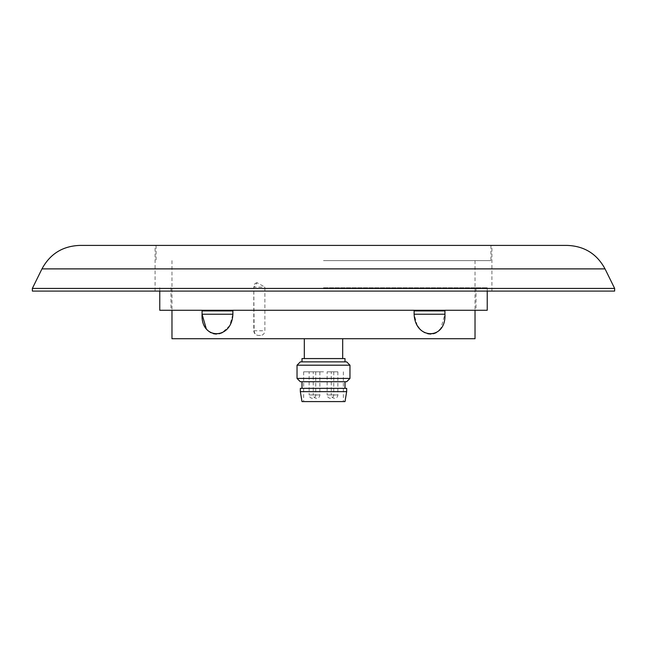 <?xml version="1.0" encoding="UTF-8"?>
<svg xmlns="http://www.w3.org/2000/svg" width="647" height="647" viewBox="0 0 647 647"><rect width="100%" height="100%" fill="white"/><g stroke="black" fill="none" stroke-linecap="round" stroke-linejoin="round"><path stroke-width="0.49" stroke-dasharray="3.23 2.43" d="M417.275 325.635L414.12 314.24L414.12 310.924L444.942 310.924L414.12 310.924L444.942 310.924L444.942 314.24L440.761 328.611M419.458 328.587L422.03 330.981M424.82 332.695L427.732 333.739M430.651 334.087L433.49 333.739M436.175 332.695L438.626 330.981M323.5 260.636L490.911 260.636L323.5 260.636M475.027 338.721L171.973 338.721M254.134 330.779L253.786 330.779C254.028 333.472 255.5 335.017 258.193 335.405L258.42 335.413C255.824 335.186 254.392 333.642 254.134 330.779L253.786 287.106L253.786 330.779L264.882 330.779L264.882 287.106L257.053 282.699L254.134 287.106L264.882 287.106M232.88 314.24L202.058 314.24L202.058 310.924L232.88 310.924L202.058 310.924L232.88 310.924L232.88 314.24L229.717 325.643L222.18 332.695M206.215 328.579L208.374 330.981M210.825 332.695L213.51 333.739M216.349 334.087L219.268 333.739M260.506 335.413L258.42 335.413L260.506 335.413C263.143 335.186 264.599 333.642 264.882 330.779M323.5 338.721L177.925 338.721L323.5 338.721M567.33 245.415L79.67 245.415M32.374 291.077L614.626 291.077M32.35 288.433L614.65 288.433M323.5 245.415L491.906 245.415L323.5 245.415M315.752 371.807L315.752 394.961A3.308 3.308 0 0 1 312.444 398.269A3.308 3.308 0 0 1 309.137 394.961L315.752 394.961L309.137 394.961L309.137 371.807L315.752 371.807L309.137 371.807M319.861 371.807L319.861 394.961A3.308 3.308 0 0 1 316.553 398.269A3.308 3.308 0 0 1 313.245 394.961L319.861 394.961L313.245 394.961L313.245 371.807L319.861 371.807L313.245 371.807M337.863 371.807L337.863 394.961A3.308 3.308 0 0 1 334.556 398.269A3.308 3.308 0 0 1 331.248 394.961L337.863 394.961L331.248 394.961L331.248 371.807L337.863 371.807L331.248 371.807M333.755 371.807L333.755 394.961A3.308 3.308 0 0 1 330.447 398.269A3.308 3.308 0 0 1 327.139 394.961L333.755 394.961L327.139 394.961L327.139 371.807L333.755 371.807L327.139 371.807M301.995 401.585L345.005 401.585M323.5 371.807L303.645 371.807L323.5 371.807M300.337 391.653L346.663 391.653M300.337 388.346L346.663 388.346M300.337 381.73L346.663 381.73M297.03 378.422L349.97 378.422M297.03 365.191L349.97 365.191M300.337 361.875L346.663 361.875M301.995 358.567L345.005 358.567M323.5 381.73L301.995 381.73L323.5 381.73M323.5 401.585L343.355 401.585L323.5 401.585M159.769 310.269L487.231 310.269M323.5 287.769L487.231 287.769L323.5 287.769M414.12 314.24L444.942 314.24M41.966 268.885L605.034 268.885M475.027 260.636L475.027 310.269M171.973 260.636L171.973 310.269M257.053 282.699C254.829 283.176 253.745 284.648 253.786 287.106M490.911 245.415L490.911 260.636M156.089 245.415L156.089 260.636M155.094 291.077L155.094 245.415M491.906 291.077L491.906 245.415M303.645 371.807L303.645 401.585M343.355 371.807L343.355 401.585M170.978 287.769L170.978 310.269M487.231 287.769L487.231 291.077M159.769 287.769L159.769 291.077M476.022 287.769L476.022 310.269"/><path stroke-width="0.97" d="M444.942 314.24L444.942 310.924L414.12 310.924L414.12 314.24C415.18 340.168 446.341 340.16 444.942 314.24L414.12 314.24M417.275 325.635L419.458 328.587M422.03 330.981L424.82 332.695M427.732 333.739L430.651 334.087M433.49 333.739L436.175 332.695M438.626 330.981L440.761 328.611M171.973 310.269L171.973 338.721L475.027 338.721L475.027 310.269M232.88 314.24L202.058 314.24L202.058 310.924L232.88 310.924L232.88 314.24C231.796 340.16 200.643 340.168 202.058 314.24L206.215 328.579M208.374 330.981L210.825 332.695M213.51 333.739L216.349 334.087M219.268 333.739L222.18 332.695M41.966 268.885C50.078 253.907 62.646 246.086 79.67 245.415L567.33 245.415C584.354 246.086 596.922 253.907 605.034 268.885L41.966 268.885L32.35 288.433L614.65 288.433L614.626 291.077L32.374 291.077L32.35 288.433M345.005 401.585L301.995 401.585L300.337 391.653L346.663 391.653L345.005 401.585M346.663 391.653L346.663 388.346L300.337 388.346L300.337 391.653M346.663 381.73L300.337 381.73L297.03 378.422L349.97 378.422L346.663 381.73M297.03 365.191L300.337 361.875L346.663 361.875L349.97 365.191L297.03 365.191L297.03 378.422M345.005 361.875L345.005 358.567L301.995 358.567L301.995 361.875M487.231 291.077L487.231 310.269L159.769 310.269L159.769 291.077M605.034 268.885L614.65 288.433M345.005 381.73L345.005 388.346M349.97 365.191L349.97 378.422M342.692 338.721L342.692 358.567M304.308 338.721L304.308 358.567M301.995 381.73L301.995 388.346"/></g></svg>
